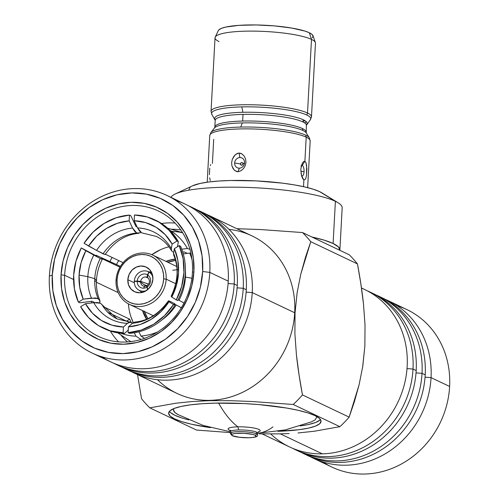 <?xml version="1.0" encoding="UTF-8"?>
<svg xmlns="http://www.w3.org/2000/svg" width="499" height="499" viewBox="0 0 499 499"><rect width="100%" height="100%" fill="white"/><g stroke="black" fill="none" stroke-linecap="round" stroke-linejoin="round"><path stroke-width="0.75" d="M257.627 433.251A157.048 61.614 88.7 0 0 272.934 426.894M177.769 414.463A71.65 12.799 3.1 0 1 173.877 408.569L173.496 409.972L174.981 412.548L177.981 414.575M218.612 403.067A157.048 61.614 88.7 0 0 237.904 426.832A16.074 2.869 -176.9 0 0 230.064 430.444M313.378 458.269A87.225 78.705 115.4 0 1 310.49 456.816A87.225 78.705 -64.6 0 0 431.049 377.624L449.618 386.457L431.049 377.624A87.225 78.705 115.4 0 1 313.378 458.269L331.947 467.101A87.225 78.705 -64.6 0 0 449.618 386.457A87.225 78.705 115.4 0 1 404.24 462.373A87.225 78.705 115.4 0 1 322.984 462.012M431.049 377.624L425.054 377.175L431.049 377.624A87.225 78.705 -64.6 0 0 385.353 299.412A87.225 78.705 115.4 0 1 388.303 300.735A87.225 78.705 115.4 0 1 431.049 377.624M380.868 297.223A87.225 78.705 115.4 0 1 425.21 374.849A87.225 78.705 115.4 0 1 305.956 454.72A87.225 78.705 -64.6 0 0 307.54 455.493A87.225 78.705 -64.6 0 0 425.21 374.849L422.029 373.333A87.225 78.705 115.4 0 1 304.359 453.978A87.225 78.705 115.4 0 1 301.471 452.524A87.225 78.705 -64.6 0 0 422.029 373.333L416.035 372.884L422.029 373.333A87.225 78.705 -64.6 0 0 376.333 295.121A87.225 78.705 115.4 0 1 379.284 296.443A87.225 78.705 115.4 0 1 422.029 373.333L425.21 374.849A87.225 78.705 -64.6 0 0 382.465 297.959L379.284 296.443M371.849 292.932A87.225 78.705 115.4 0 1 416.191 370.557A87.225 78.705 115.4 0 1 296.936 450.429A87.225 78.705 -64.6 0 0 298.521 451.202A87.225 78.705 -64.6 0 0 416.191 370.557L413.01 369.042A87.225 78.705 115.4 0 1 295.333 449.693A87.225 78.705 115.4 0 1 292.451 448.239A87.225 78.705 -64.6 0 0 413.01 369.042L407.016 368.599L413.01 369.042A87.225 78.705 -64.6 0 0 367.314 290.836A87.225 78.705 115.4 0 1 370.264 292.158A87.225 78.705 115.4 0 1 413.01 369.042L416.191 370.557A87.225 78.705 -64.6 0 0 373.445 293.668L370.264 292.158M262.162 433.912L289.501 446.917A87.225 78.705 -64.6 0 0 322.323 453.841L280.307 433.856L322.323 453.841A87.225 78.705 -64.6 0 0 407.172 366.266A87.225 78.705 115.4 0 1 322.323 453.841A87.225 78.705 115.4 0 1 270.764 433.98M361.482 288.06A87.225 78.705 115.4 0 1 407.172 366.266A87.225 78.705 -64.6 0 0 364.426 289.383L361.469 287.973M134.574 373.227A87.225 78.705 115.4 0 1 131.63 371.743A87.225 78.705 -64.6 0 0 252.244 292.582L294.691 312.767L252.244 292.582A87.225 78.705 115.4 0 1 134.574 373.227L177.02 393.418A87.225 78.705 -64.6 0 0 294.691 312.767L295.046 312.811L294.897 333.887L296.431 354.901L299.094 375.192L302.463 394.934L349.157 417.139A117.209 105.757 115.4 0 1 339.9 426.689A117.209 105.757 -64.6 0 0 349.157 417.139L354.44 401.533L359.099 384.754L349.157 417.139L302.463 394.934A117.209 105.757 115.4 0 1 293.212 404.483L251.384 401.477L230.282 400.672L210.06 400.66L191.678 401.564L175.773 403.236L149.787 407.839A117.209 105.757 115.4 0 1 141.548 398.701L137.531 374.63L141.548 398.701A117.209 105.757 -64.6 0 0 149.787 407.839L196.475 430.051L230.363 432.596L196.475 430.051L149.787 407.839L175.773 403.236L191.678 401.564L210.06 400.66L230.282 400.672L251.384 401.477L293.212 404.483A117.209 105.757 -64.6 0 0 302.463 394.934C299.756 380.469 297.741 367.127 296.431 354.901L294.897 333.887L295.046 312.811L294.691 312.767A87.225 78.705 115.4 0 1 242.957 392.12A87.225 78.705 115.4 0 1 157.503 379.727M259.405 433.862L279.627 433.874L259.405 433.862M289.158 433.531L279.627 433.874L289.158 433.531M313.915 431.292L298.009 432.964L313.915 431.292L339.9 426.689L313.915 431.292M359.099 384.754L362.779 366.216L364.869 346.025L362.617 367.295M321.88 192.857L335.397 201.322L333.107 243.493A85.859 15.338 3.1 0 1 339.888 249.987A85.859 15.338 3.1 0 1 339.85 250.311L349.213 254.764A117.209 105.757 115.4 0 1 357.452 263.902C360.166 278.367 362.174 291.709 363.484 303.935L365.019 324.949L364.869 346.025L365.019 324.949L363.484 303.935L360.827 283.644L357.452 263.902L310.765 241.697L305.482 257.303L300.816 274.082L297.136 292.62L295.046 312.811L297.136 292.62L300.816 274.082L310.765 241.697A117.209 105.757 -64.6 0 0 302.525 232.559A117.209 105.757 115.4 0 1 310.765 241.697L357.452 263.902A117.209 105.757 -64.6 0 0 349.213 254.764L302.525 232.559L260.515 229.546L236.838 228.692L260.515 229.546L302.525 232.559L311.887 237.013L324.119 240.131L333.107 243.493L338.434 246.936L339.85 250.311L311.887 237.013A85.859 15.338 3.1 0 1 333.107 243.493L335.397 201.322A85.859 15.338 -176.9 0 0 242.982 187.293A85.859 15.338 -176.9 0 0 171.014 197.386A85.859 15.338 3.1 0 1 175.317 193.943A85.859 15.338 3.1 0 1 253.405 187.661A85.859 15.338 3.1 0 1 335.397 201.322L319.647 191.653A68.145 12.176 -176.9 0 0 254.571 180.813A68.145 12.176 -176.9 0 0 192.602 185.796L175.317 193.943M169.417 411.357A76.322 13.635 -176.9 0 0 188.847 419.902M210.484 427.649A76.322 13.635 3.1 0 1 168.637 413.141A76.322 13.635 3.1 0 1 215.131 403.136A76.322 13.635 3.1 0 1 321.05 421.393A76.322 13.635 3.1 0 1 277.887 431.304L299.151 429.695L308.538 428.105L315.48 426.096L319.703 423.751L321.057 421.156L319.472 418.411L315.025 415.623L307.883 412.898L298.315 410.34L286.694 408.045L259.131 404.602L244.254 403.579L215.131 403.136L202.014 403.728L190.537 404.839L181.149 406.429L174.207 408.438L169.984 410.783L168.637 413.378L170.215 416.122L174.662 418.911L181.811 421.636L191.373 424.194L210.484 427.649M252.244 292.582L246.138 292.127L252.244 292.582A87.225 78.705 -64.6 0 0 206.492 214.345A87.225 78.705 115.4 0 1 209.499 215.693A87.225 78.705 115.4 0 1 252.244 292.582M301.49 165.344A5.402 2.121 -91.3 0 1 302.238 165.362L304.895 161.239L303.511 161.639L302.226 163.41L300.791 169.173L301.552 175.723L302.594 178.405L303.879 179.989L303.517 186.663L303.879 179.989L302.594 178.405L301.552 175.723L300.791 169.173L302.226 163.41L303.511 161.639L304.895 161.239L306.199 137.156A50.287 8.982 -176.9 0 0 250.205 128.904A50.287 8.982 -176.9 0 0 209.742 135.522L207.21 182.197M241.079 170.727L238.06 171.756L235.21 170.858L233.145 168.718L231.923 165.886L231.63 162.662L232.285 159.374L233.819 156.399L236.127 154.085L239.071 153.012L242.003 153.954L244.236 156.168L245.614 159.075L245.976 162.337L245.258 165.587L243.562 168.487L241.079 170.727L243.562 168.487L245.258 165.587L245.976 162.337L245.614 159.075L244.236 156.168L242.003 153.954L240.605 153.255L237.543 153.324L234.879 155.139L232.285 159.374L231.63 162.662L231.923 165.886L234.075 169.897L236.545 171.525L238.06 171.756L239.314 168.182A5.402 4.878 115.4 0 1 234.63 162.992A5.402 4.878 115.4 0 1 239.888 157.565A5.402 4.878 115.4 0 1 244.566 162.761L243.001 163.872A1.36 1.229 -64.6 0 0 240.493 163.928L234.63 162.992L240.493 163.928L240.917 162.973L241.822 162.562L242.689 162.93L243.001 163.872L242.583 164.826L241.678 165.238L240.811 164.87L240.493 163.928A1.36 1.229 -64.6 0 0 243.001 163.872L244.566 162.761A5.402 4.878 115.4 0 1 239.314 168.182A5.402 4.878 115.4 0 1 234.63 162.992A5.402 4.878 115.4 0 1 239.888 157.565L239.071 153.012L239.888 157.565A5.402 4.878 115.4 0 1 244.566 162.761A5.402 4.878 115.4 0 1 239.314 168.182L238.06 171.756L241.079 170.727M202.008 212.15A87.225 78.705 115.4 0 1 246.294 289.751A87.225 78.705 115.4 0 1 127.095 369.647A87.225 78.705 -64.6 0 0 128.623 370.395A87.225 78.705 -64.6 0 0 246.294 289.751L243.225 288.291A87.225 78.705 115.4 0 1 125.555 368.936A87.225 78.705 115.4 0 1 122.611 367.451A87.225 78.705 -64.6 0 0 243.225 288.291L237.119 287.836L243.225 288.291A87.225 78.705 -64.6 0 0 197.473 210.054A87.225 78.705 115.4 0 1 200.479 211.401A87.225 78.705 115.4 0 1 243.225 288.291L246.294 289.751A87.225 78.705 -64.6 0 0 203.548 212.861L200.479 211.401M231.486 432.764L231.399 434.429L231.486 432.764M231.424 430.887A16.074 2.869 3.1 0 1 237.904 426.832L238.715 429.951A13.629 2.433 -176.9 0 0 230.413 431.735L230.32 433.4A13.629 2.433 3.1 0 1 241.291 431.604A13.629 2.433 3.1 0 1 256.461 433.843L256.555 432.178A13.629 2.433 -176.9 0 0 238.715 429.951A13.629 2.433 -176.9 0 0 230.451 431.941M210.235 134.374A50.287 8.982 3.1 0 1 253.448 128.979A50.287 8.982 3.1 0 1 306.199 137.156A50.287 8.982 -176.9 0 1 310.172 140.961L309.311 137.805L306.23 132.927A46.288 8.271 -176.9 0 0 302.887 130.488A46.288 8.271 -176.9 0 0 242.302 122.916L240.73 127.064A49.657 8.87 3.1 0 1 305.725 135.185A49.657 8.87 3.1 0 1 309.311 137.805A49.657 8.87 3.1 0 1 309.548 139.421M301.446 165.369A5.402 2.121 -91.3 0 1 302.238 165.362A5.402 2.121 -91.3 0 1 304.053 171.668L300.803 171.363L304.053 171.668A5.402 2.121 -91.3 0 1 301.739 176.01M258.37 431.735L257.627 433.207A13.629 2.433 -176.9 0 0 256.555 432.178L256.461 433.843A1.36 1.229 115.4 0 1 255.139 435.209A12.263 2.189 3.1 0 1 248.633 437.748A12.263 2.189 3.1 0 1 232.578 435.739L239.258 437.267L248.633 437.748L252.588 437.473L255.207 436.893L256.106 436.101L255.139 435.209L252.45 434.361L243.762 433.275L235.129 433.475L232.509 434.055L231.611 434.847L232.578 435.739A1.36 1.229 115.4 0 1 232.047 435.621A1.36 1.229 -64.6 0 0 232.578 435.739A12.263 2.189 3.1 0 1 239.083 433.207A12.263 2.189 3.1 0 1 255.139 435.209A1.36 1.229 -64.6 0 0 256.461 433.843A13.629 2.433 -176.9 0 0 242.165 431.629A13.629 2.433 -176.9 0 0 230.457 433.088M306.23 132.927L306.38 125.311A45.659 8.159 -176.9 0 0 302.774 121.862A45.659 8.159 -176.9 0 0 243.013 114.39L242.657 121.045A45.659 8.159 3.1 0 1 302.413 128.517A45.659 8.159 3.1 0 1 306.018 131.973A45.659 8.159 3.1 0 1 305.893 132.491M192.988 207.858A87.225 78.705 115.4 0 1 237.274 285.459A87.225 78.705 115.4 0 1 118.076 365.355A87.225 78.705 -64.6 0 0 119.604 366.104A87.225 78.705 -64.6 0 0 237.274 285.459L234.206 284A87.225 78.705 115.4 0 1 116.535 364.644A87.225 78.705 115.4 0 1 113.591 363.16A87.225 78.705 -64.6 0 0 234.206 284L228.093 283.544L234.206 284A87.225 78.705 -64.6 0 0 188.454 205.763A87.225 78.705 115.4 0 1 191.46 207.11A87.225 78.705 115.4 0 1 234.206 284L237.274 285.459A87.225 78.705 -64.6 0 0 194.529 208.57L191.46 207.11M306.38 125.311L310.284 119.866A49.657 8.87 -176.9 0 0 306.816 115.02A49.657 8.87 -176.9 0 0 241.822 106.892L242.876 112.287A46.288 8.271 3.1 0 1 303.461 119.86A46.288 8.271 3.1 0 1 306.692 124.382A46.288 8.271 3.1 0 1 306.311 124.781M304.353 122.717A49.657 8.87 -176.9 0 0 306.604 122.024M218.288 30.639L218.986 29.747L221.618 28.281L225.941 27.033L238.934 25.349L255.993 24.95L274.512 25.898L291.678 28.044L304.877 31.063L309.324 32.759L311.495 39.396A50.287 8.982 -176.9 0 0 255.5 31.138A50.287 8.982 -176.9 0 0 215.032 37.756L211.046 111.383A50.287 8.982 3.1 0 1 251.515 104.765A50.287 8.982 3.1 0 1 307.509 113.017L311.495 39.396L309.324 32.759A47.536 8.495 -176.9 0 0 258.114 24.994A47.536 8.495 -176.9 0 0 218.306 30.595L215.206 37.107A50.287 8.982 3.1 0 1 257.316 31.175A50.287 8.982 3.1 0 1 311.495 39.396A50.287 8.982 3.1 0 1 315.368 42.534L312.985 35.722A47.536 8.495 -176.9 0 0 309.324 32.759L312.1 34.493L313.079 36.202L312.243 37.824M92.128 353.036A87.225 78.705 115.4 0 1 49.382 276.147A87.225 78.705 -64.6 0 0 124.95 359.966A87.225 78.705 -64.6 0 0 209.798 272.392L228.255 281.168L209.798 272.392A87.225 78.705 115.4 0 1 92.128 353.036L110.585 361.819A87.225 78.705 -64.6 0 0 228.255 281.168A87.225 78.705 115.4 0 1 182.908 357.066A87.225 78.705 115.4 0 1 101.671 356.76M219.005 41.56A50.287 8.982 3.1 0 1 215.206 37.107M209.798 272.392L202.663 271.5A81.774 73.783 115.4 0 1 123.116 353.598A81.774 73.783 115.4 0 1 52.27 275.024L49.382 276.147L52.27 275.024L52.869 290.661L56.331 305.631L62.531 319.36L71.22 331.317L82.073 341.042L94.673 348.159L108.532 352.4L123.116 353.598L137.867 351.714L152.226 346.811L165.624 339.083L177.563 328.822L187.574 316.428L195.271 302.375L200.367 287.206L202.663 271.5L202.064 255.862L198.602 240.886L192.408 227.164L183.713 215.206L172.86 205.482L160.266 198.365L146.407 194.123L131.817 192.92L117.065 194.81L102.713 199.712L89.309 207.441L77.376 217.701L67.365 230.089L59.662 244.142L54.566 259.318L52.27 275.024A81.774 73.783 115.4 0 1 131.817 192.92A81.774 73.783 115.4 0 1 202.663 271.5L209.798 272.392A87.225 78.705 -64.6 0 0 134.231 188.578A87.225 78.705 -64.6 0 0 49.382 276.147A87.225 78.705 115.4 0 1 167.053 195.502A87.225 78.705 115.4 0 1 209.798 272.392M192.446 272.267A69.504 62.718 -64.6 0 0 132.229 205.476A69.504 62.718 -64.6 0 0 64.614 275.261L61.046 274.818A72.23 65.176 115.4 0 1 131.312 202.295A72.23 65.176 115.4 0 1 193.893 271.706L192.446 272.267A69.504 62.718 115.4 0 1 98.677 336.532A69.504 62.718 115.4 0 1 64.614 275.261A69.504 62.718 115.4 0 1 158.383 210.996A69.504 62.718 115.4 0 1 192.446 272.267L193.893 271.706A72.23 65.176 115.4 0 1 123.627 344.229A72.23 65.176 115.4 0 1 61.046 274.818L64.614 275.261L73.565 279.521L64.614 275.261A69.504 62.718 -64.6 0 0 124.831 342.052A69.504 62.718 -64.6 0 0 192.446 272.267M175.087 223.072A69.504 62.718 -64.6 0 0 161.508 223.508A69.504 62.718 115.4 0 1 175.087 223.072M112.15 257.465A69.504 62.718 -64.6 0 0 109.861 261.526A69.504 62.718 115.4 0 1 112.15 257.465M180.763 229.958A64.053 57.797 -64.6 0 0 171.194 229.247A64.053 57.797 115.4 0 1 180.763 229.958M118.743 260.603A64.053 57.797 -64.6 0 0 116.485 264.545A64.053 57.797 115.4 0 1 118.743 260.603M182.416 232.422A64.053 57.797 -64.6 0 0 181.468 232.359A64.053 57.797 115.4 0 1 182.416 232.422M130.457 341.659A64.053 57.797 115.4 0 1 129.815 340.96A64.053 57.797 -64.6 0 0 130.457 341.659M171.968 231.43A61.327 55.339 115.4 0 1 182.665 232.815M168.943 246.78A51.79 46.731 -64.6 0 0 151.815 254.69L160.335 249.768M184.087 251.827L187.325 253.361L184.087 251.827L182.777 252.145L184.087 251.827M123.097 262.674L105.283 254.197L123.097 262.674M101.465 258.395L119.941 267.177L101.465 258.395L102.251 259.249L100.293 258.488L93.793 255.089A48.578 43.831 -64.6 0 0 87.836 276.702A48.578 43.831 -64.6 0 0 91.467 298.096L83.214 299.144A54.085 48.802 115.4 0 1 79.06 275.055L87.836 276.702A48.578 43.831 -64.6 0 0 91.467 298.096L98.116 298.627C95.527 292.37 94.411 285.715 94.766 278.66L87.836 276.702L79.06 275.055L81.119 262.568L85.834 250.716L81.306 247.928L94.504 255.083L96.625 256.093L96.101 255.257A57.242 51.647 -64.6 0 0 95.858 255.725A57.242 51.647 115.4 0 1 96.101 255.257L117.658 265.075L96.101 255.257L96.625 256.093L81.306 247.928L75.973 261.195L73.652 275.186A59.967 54.11 115.4 0 1 81.306 247.928L93.793 255.089A48.578 43.831 -64.6 0 0 87.836 276.702L94.766 278.66C95.172 271.606 97.012 264.882 100.293 258.488L102.307 259.218C98.839 265.973 96.9 273.009 96.488 280.307L94.766 278.66C94.411 285.715 95.527 292.37 98.116 298.627L99.8 300.255L99.738 302.949L99.987 300.953L98.116 298.627L95.303 297.959L83.214 299.144L79.771 287.48L79.06 275.055A54.085 48.802 115.4 0 1 85.834 250.716L100.293 258.488C97.012 264.882 95.172 271.606 94.766 278.66L96.488 280.307L95.035 281.598M118.194 292.62L96.426 282.259L118.194 292.62M183.283 253.879L189.67 253.068A57.242 51.647 115.4 0 1 192.021 259.636A57.242 51.647 -64.6 0 0 189.67 253.068L190.992 253.523M185.435 277.064L191.872 278.274L185.435 277.064A51.79 46.731 -64.6 0 0 185.41 270.695A51.79 46.731 115.4 0 1 185.435 277.064A51.79 46.731 115.4 0 1 179.004 300.273A51.79 46.731 -64.6 0 0 185.435 277.064M171.431 259.867L175.18 259.212A38.161 34.431 -64.6 0 0 166.229 261.513M165.961 261.389A38.161 34.431 115.4 0 1 175.137 259.056L171.163 259.742L165.961 261.389M144.161 310.996L147.854 318.636A36.795 33.202 115.4 0 1 144.323 311.463M166.167 279.159A27.258 24.594 115.4 0 1 129.397 304.359A27.258 24.594 115.4 0 1 116.036 280.332A27.258 24.594 -64.6 0 0 139.651 306.523A27.258 24.594 -64.6 0 0 166.167 279.159L163.672 278.847A25.349 22.873 115.4 0 1 139.009 304.296A25.349 22.873 115.4 0 1 117.053 279.939L116.036 280.332L117.053 279.939L117.764 275.068L119.342 270.364L121.731 266.011L124.831 262.168L128.53 258.987L132.684 256.592L137.138 255.076L141.71 254.49L146.232 254.858L150.53 256.174L154.434 258.382L157.796 261.395L160.491 265.1L162.412 269.36L163.485 274.001L163.672 278.847L162.961 283.719L161.383 288.422L158.994 292.776L155.888 296.618L152.189 299.799L148.035 302.194L143.587 303.71L139.009 304.296L134.493 303.928L130.195 302.612L126.291 300.404L122.922 297.392L120.228 293.686L118.307 289.426L117.234 284.786L117.053 279.939A25.349 22.873 115.4 0 1 141.71 254.49A25.349 22.873 115.4 0 1 163.672 278.847L166.167 279.159A27.258 24.594 -64.6 0 0 142.552 252.968A27.258 24.594 -64.6 0 0 116.036 280.332A27.258 24.594 115.4 0 1 152.813 255.132A27.258 24.594 115.4 0 1 166.167 279.159L175.779 283.731L166.167 279.159M127.831 279.69A13.629 12.294 115.4 0 1 146.213 267.084A13.629 12.294 115.4 0 1 152.894 279.097A13.629 12.294 115.4 0 1 134.505 291.703A13.629 12.294 115.4 0 1 127.831 279.69L134.306 282.771L127.831 279.69L128.505 284.786L130.988 289.071L134.892 291.878L139.633 292.782L144.485 291.653L148.708 288.653L151.659 284.243L152.894 279.097L152.214 274.001L149.737 269.716L145.827 266.909L141.086 266.004L136.233 267.133L132.01 270.134L129.06 274.537L127.831 279.69M145.278 276.976A4.722 4.26 115.4 0 1 146.463 277.126A4.722 4.26 115.4 0 1 147.143 277.394L147.679 277.531L147.143 277.394A4.722 4.26 -64.6 0 0 145.278 276.976L147.679 277.681L145.278 276.976A4.722 4.26 -64.6 0 0 140.718 281.374A4.722 4.26 115.4 0 1 145.278 276.976M144.779 286.251A4.722 4.26 -64.6 0 0 146.687 285.746L146.768 287.237A7.248 6.537 115.4 0 1 143.512 288.191L144.779 286.251L143.512 288.191A7.248 6.537 -64.6 0 0 146.768 287.237L147.835 289.489L146.768 287.237L146.687 285.746L147.161 286.102L146.687 285.746A4.722 4.26 115.4 0 1 144.779 286.251A4.722 4.26 115.4 0 1 142.452 285.559A4.722 4.26 115.4 0 1 140.681 282.06A4.722 4.26 -64.6 0 0 144.779 286.251M151.864 273.072L149.151 272.173A10.36 9.344 115.4 0 1 152.856 277.039A10.36 9.344 115.4 0 0 149.151 272.173L147.679 274.905L147.679 277.725L147.679 274.905L149.151 272.173L151.864 273.072M134.281 281.392L137.225 281.38A7.248 6.537 -64.6 0 0 143.512 288.191A7.248 6.537 115.4 0 1 137.225 281.38L140.681 282.06L145.908 286.064L140.681 282.06L137.225 281.38L134.281 281.392A10.36 9.344 115.4 0 0 146.419 290.574A10.36 9.344 115.4 0 1 138.154 289.688A10.36 9.344 115.4 0 1 134.281 281.392M147.018 287.081A7.248 6.537 -64.6 0 0 147.679 274.905A7.248 6.537 115.4 0 1 147.018 287.081L147.261 285.391A4.722 4.26 -64.6 0 0 147.679 277.725A4.722 4.26 115.4 0 1 147.261 285.391L147.018 287.081L148.041 289.301L147.018 287.081M148.484 284.124L140.718 281.374L137.244 281.08A7.248 6.537 115.4 0 1 147.442 274.762L147.143 277.394L147.442 274.762A7.248 6.537 -64.6 0 0 137.244 281.08L140.718 281.374L148.49 284.118M147.211 285.752L144.011 284.623L147.211 285.752M146.956 271.188A10.36 9.344 115.4 0 0 134.293 281.124L137.244 281.08L134.293 281.124A10.36 9.344 115.4 0 1 148.945 272.042L147.442 274.762L148.945 272.042L151.721 272.747L148.945 272.042A10.36 9.344 115.4 0 0 146.956 271.188L151.615 272.523M173.802 255.307L173.552 253.218L174.376 248.639L179.222 245.639L180.607 246.294A59.967 54.11 115.4 0 1 177.669 300.51L176.284 299.855L177.669 300.51A59.967 54.11 -64.6 0 0 180.607 246.294L179.222 245.639A59.967 54.11 115.4 0 1 176.284 299.855L171.756 297.067L171.219 296.231A48.578 43.831 -64.6 0 0 173.552 253.218L174.376 248.639A54.085 48.802 115.4 0 1 171.756 297.067L176.284 299.855L181.611 286.588L183.938 272.597L183.127 258.688L179.222 245.639L174.376 248.639L177.819 260.303L178.53 272.728L176.471 285.216L171.756 297.067L171.219 296.231A48.578 43.831 -64.6 0 0 173.552 253.218L173.708 255.101C178.929 267.795 178.093 281.467 171.194 296.132L171.594 296.175M167.739 262.231L175.536 260.441A36.795 33.202 115.4 0 0 167.739 262.231M177.625 269.647L172.71 270.277M85.466 303.723L93.718 302.681A48.578 43.831 -64.6 0 0 127.42 323.371L123.415 327.02A54.085 48.802 115.4 0 1 85.466 303.723L80.62 306.729L88.392 317.383L98.459 325.56L110.254 330.8L123.103 332.802L123.415 327.02L111.957 325.186L101.434 320.495L92.44 313.204L85.466 303.723L93.718 302.681A48.578 43.831 -64.6 0 0 127.42 323.371L130.37 322.136L132.684 323.034L129.59 322.198L127.42 323.371L123.415 327.02L123.103 332.802A59.967 54.11 115.4 0 1 103.037 328.043A59.967 54.11 115.4 0 1 80.62 306.729L85.466 303.723M168.462 300.928L170.458 301.564L168.83 300.872L168.462 300.928L168.993 301.77L173.527 304.552L174.912 305.207L174.12 303.96L176.247 304.97A51.79 46.731 115.4 0 1 162.038 319.828A51.79 46.731 -64.6 0 0 176.247 304.97L174.12 303.96L174.912 305.207A59.967 54.11 115.4 0 1 129.497 333.344L128.112 332.69L129.497 333.344A59.967 54.11 -64.6 0 0 174.912 305.207L173.527 304.552A59.967 54.11 115.4 0 1 128.112 332.69L128.424 326.901L132.435 323.252A48.578 43.831 -64.6 0 0 168.462 300.928L168.993 301.77A54.085 48.802 115.4 0 1 128.424 326.901L128.112 332.69L141.211 330.076L153.605 324.269L164.583 315.593L173.527 304.552L168.993 301.77L160.977 311.601L151.172 319.329L140.113 324.525L128.424 326.901L132.435 323.252A48.578 43.831 -64.6 0 0 168.462 300.928L168.444 300.828C158.975 313.871 147.816 320.938 134.955 322.03L132.435 323.252L134.998 322.023M143.294 233.22L141.685 232.84L139.533 231.068L137.593 227.949L134.175 220.764L134.487 214.982A59.967 54.11 115.4 0 1 154.553 219.741A59.967 54.11 115.4 0 1 176.964 241.054L172.124 244.061L171.294 248.639A48.578 43.831 -64.6 0 0 137.593 227.949L134.175 220.764A54.085 48.802 115.4 0 1 172.124 244.061L176.964 241.054L169.198 230.401L159.131 222.223L147.336 216.984L134.487 214.982L134.175 220.764L145.633 222.598L156.156 227.288L165.15 234.58L172.124 244.061L171.294 248.639A48.578 43.831 -64.6 0 0 137.593 227.949L141.685 232.84L156.362 236.445C162.618 239.395 167.695 244.179 171.594 250.81L171.294 248.639L171.544 250.723M105.008 254.552L96.55 250.392L84.063 243.231A59.967 54.11 115.4 0 1 129.478 215.094L129.16 220.882L132.584 228.068A48.578 43.831 -64.6 0 0 96.55 250.392L88.591 246.013A54.085 48.802 115.4 0 1 129.16 220.882L129.478 215.094L116.379 217.707L103.985 223.515L93.007 232.191L84.063 243.231L88.591 246.013L96.606 236.183L106.418 228.455L117.477 223.259L129.16 220.882L132.584 228.068A48.578 43.831 -64.6 0 0 96.55 250.392L103.05 253.791C111.614 241.485 122.823 234.542 136.67 232.958L132.584 228.068L134.512 231.18L136.67 232.958C122.823 234.542 111.614 241.485 103.05 253.791L103.854 254.159M143.088 311.588L146.675 319.142A38.161 34.431 -64.6 0 1 142.814 310.746M178.037 299.812L179.004 300.273L178.037 299.812M91.292 301.34A57.242 51.647 -64.6 0 0 91.81 302.918A57.242 51.647 115.4 0 1 91.292 301.34M103.037 328.043L104.422 328.704A59.967 54.11 -64.6 0 0 124.482 333.463L123.103 332.802L124.482 333.463A59.967 54.11 115.4 0 1 103.773 328.392M101.971 304.646L100.374 303.205L101.908 304.546C105.763 311.127 110.84 315.917 117.14 318.905L100.374 303.205L93.718 302.681L97.555 302.537L100.374 303.205L117.14 318.905L130.308 322.136M155.276 220.09A59.967 54.11 115.4 0 1 178.349 241.716L176.964 241.054L178.349 241.716A59.967 54.11 -64.6 0 0 155.938 220.396L154.553 219.741M129.478 215.094L130.857 215.755L135.934 226.421L137.138 226.995L135.934 226.421L130.857 215.755L129.478 215.094M146.531 319.204A38.161 34.431 115.4 0 1 142.546 310.615L146.531 319.204M173.134 252.151L171.594 250.81M73.652 275.186L74.463 289.096L78.368 302.144L83.214 299.144L78.368 302.144A59.967 54.11 115.4 0 1 73.652 275.186M94.124 302.263L92.003 301.253L79.753 302.806L78.368 302.144L79.753 302.806L92.003 301.253L94.124 302.263L94.055 302.637M126.472 321.156L129.671 319.173L103.137 306.548L129.671 319.173L126.472 321.156M170.564 301.614L174.868 303.829M184.012 303.024L179.004 300.273M133.314 322.591A51.79 46.731 -64.6 0 1 128.424 303.872L128.767 307.372M130.963 316.853L133.308 322.591M140.824 232.322L138.547 233.326L136.67 232.958L139.938 232.908L140.824 232.322M120.409 266.385L117.658 265.075L120.409 266.385M131.125 322.254A51.79 46.731 115.4 0 1 129.671 319.173A51.79 46.731 115.4 0 0 131.125 322.254M107.765 312.255L128.218 321.986L107.765 312.255M139.109 332.166L138.547 331.904L139.109 332.166M181.517 307.478L181.087 307.272L181.517 307.478M120.702 333.226A57.242 51.647 -64.6 0 0 135.94 336.164L141.074 339.47L135.94 336.164A57.242 51.647 115.4 0 1 120.702 333.226M124.482 333.463L128.255 330.026M134.325 332.771L135.94 336.164M140.955 336.045A57.242 51.647 -64.6 0 0 157.634 331.935A57.242 51.647 115.4 0 1 140.955 336.045L144.517 338.341L140.955 336.045L138.934 331.804M176.247 304.97L181.337 307.771M177.444 246.737L178.349 241.716M187.418 248.49A57.242 51.647 -64.6 0 0 169.716 230.17A57.242 51.647 115.4 0 1 187.418 248.49L189.957 249.363L187.418 248.49L181.773 249.201M136.015 224.625A57.242 51.647 -64.6 0 0 135.167 224.799A57.242 51.647 115.4 0 1 136.015 224.625M127.507 341.934A64.053 57.797 115.4 0 1 120.914 334.96A64.053 57.797 -64.6 0 0 127.507 341.934M118.581 341.871A69.504 62.718 115.4 0 1 110.354 331.062A69.504 62.718 -64.6 0 0 118.581 341.871M61.046 274.818L63.074 260.94L67.571 247.541L74.376 235.129L83.221 224.182L93.762 215.119L105.601 208.295L118.282 203.96L131.312 202.295L144.199 203.355L156.437 207.104L167.564 213.391L177.151 221.98L184.83 232.54L190.306 244.666L193.363 257.889L193.893 271.706L191.866 285.578L187.362 298.982L180.563 311.395L171.718 322.342L161.177 331.405L149.338 338.228L136.657 342.557L123.627 344.229L110.741 343.169L98.496 339.42L87.369 333.132L77.782 324.543L70.103 313.983L64.633 301.858L61.57 288.634L61.046 274.818M175.966 200.561A87.225 78.705 115.4 0 1 228.255 281.168A87.225 78.705 -64.6 0 0 185.509 204.284L167.053 195.502M310.284 119.866L311.482 116.822L315.468 43.195A50.287 8.982 -176.9 0 0 311.495 39.396L307.509 113.017A50.287 8.982 3.1 0 1 311.482 116.822A50.287 8.982 3.1 0 1 310.69 118.282M305.139 120.783A50.287 8.982 3.1 0 1 302.843 121.332M211.57 113.56A49.657 8.87 3.1 0 1 241.822 106.892A49.657 8.87 3.1 0 1 306.816 115.02L307.509 113.017A50.287 8.982 -176.9 0 0 254.752 104.84A50.287 8.982 -176.9 0 0 211.539 110.235M307.509 113.017L306.816 115.02M215.325 119.854A46.288 8.271 3.1 0 1 214.988 119.417A46.288 8.271 3.1 0 1 242.876 112.287L241.822 106.892A49.657 8.87 -176.9 0 0 211.907 114.539L211.046 111.383M214.676 118.5A46.288 8.271 3.1 0 1 242.876 112.287A46.288 8.271 3.1 0 1 303.461 119.86L302.774 121.862A45.659 8.159 -176.9 0 0 243.013 114.39A45.659 8.159 -176.9 0 0 215.649 119.336M302.774 121.862L303.461 119.86M243.013 114.39A45.659 8.159 -176.9 0 0 215.2 120.371L214.838 127.033A45.659 8.159 3.1 0 1 242.657 121.045L243.013 114.39M214.907 127.563A45.659 8.159 3.1 0 1 214.838 127.033L214.526 127.962A46.288 8.271 -176.9 0 1 242.302 122.916A46.288 8.271 -176.9 0 0 215.861 126.889M215.287 125.991A45.659 8.159 3.1 0 1 242.657 121.045A45.659 8.159 3.1 0 1 302.413 128.517L302.887 130.488A46.288 8.271 -176.9 0 0 242.302 122.916L240.73 127.064A49.657 8.87 -176.9 0 0 212.362 131.331M302.887 130.488L302.413 128.517M209.742 135.522L210.934 132.478A49.657 8.87 3.1 0 1 240.73 127.064A49.657 8.87 -176.9 0 1 305.725 135.185L306.199 137.156L305.725 135.185M256.417 434.124A13.629 2.433 -176.9 0 0 256.76 433.999M256.461 433.843A13.629 2.433 3.1 0 1 257.54 434.872C258.295 436.619 255.07 437.586 247.866 437.785C240.562 437.704 235.297 436.987 232.066 435.633L230.32 433.4M210.297 180.576L209.636 177.769M209.387 174.687L209.736 168.175M210.322 165.568L210.721 164.558M306.006 177.7L305.082 179.596L303.879 179.989L301.658 175.979L303.879 179.989L305.082 179.596L305.962 177.831L306.548 175.23L306.904 168.718L305.993 162.824L304.895 161.239L302.238 165.362A5.402 2.121 -91.3 0 1 304.053 171.668A5.402 2.121 -91.3 0 1 301.82 176.041M256.555 432.178A13.629 2.433 -176.9 0 0 238.715 429.951L237.904 426.832A16.074 2.869 3.1 0 1 256.162 428.522A16.074 2.869 3.1 0 1 258.114 431.959A16.074 2.869 -176.9 0 0 256.162 428.522A16.074 2.869 -176.9 0 0 237.904 426.832A157.048 61.614 -91.3 0 1 219.516 404.664M306.199 137.156L304.895 161.239L305.993 162.824L306.636 165.518L306.542 175.299M212.406 163.41L213.709 139.327M339.888 249.987L342.177 207.815A85.859 15.338 -176.9 0 0 335.397 201.322A85.859 15.338 3.1 0 1 338.085 202.762L321.78 192.795A68.145 12.176 -176.9 0 0 319.647 191.653L313.266 189.221L304.727 186.938L294.348 184.892L282.534 183.158L256.455 180.9L230.457 180.501L218.743 181.031L208.495 182.023L200.111 183.445L192.508 185.84M190.144 187.331L188.94 189.651M319.903 420.108L315.68 422.453L308.738 424.462L300.23 425.934A76.322 13.635 -176.9 0 0 320.47 419.534M182.004 417.994L174.862 415.268L170.415 412.48M311.357 421.917L315.324 419.709L316.591 417.276L316.335 416.285M229.016 229.378A87.225 78.705 115.4 0 1 294.691 312.767A87.225 78.705 -64.6 0 0 251.945 235.877L209.499 215.693M293.212 404.483L339.9 426.689L293.212 404.483M397.266 305.825A87.225 78.705 115.4 0 1 449.618 386.457A87.225 78.705 -64.6 0 0 406.872 309.567L388.303 300.735M230.407 431.81L203.112 425.41L177.887 414.526M307.54 455.493L304.359 453.978M298.521 451.202L295.333 449.693M128.623 370.395L125.555 368.936M119.604 366.104L116.535 364.644M129.397 304.359L153.305 315.736M142.134 292.458L138.154 289.688M152.813 255.132L176.721 266.503M99.8 300.255C97.261 294.242 96.157 287.592 96.488 280.307M105.064 254.527C114.321 241.61 125.486 234.542 138.547 233.326M130.788 341.622L117.789 332.845M182.59 232.702L167.583 228.149M211.907 114.539L215.2 120.371M210.934 132.478L214.526 127.962M257.627 433.207L257.54 434.872M301.408 175.816L301.883 176.297L301.047 173.496M301.165 165.556L301.621 165.057L301.09 166.772M230.413 431.735L229.839 430.188L231.499 430.862M310.172 140.961L307.646 187.636M311.707 421.774L285.341 429.895L257.627 433.288"/></g></svg>
